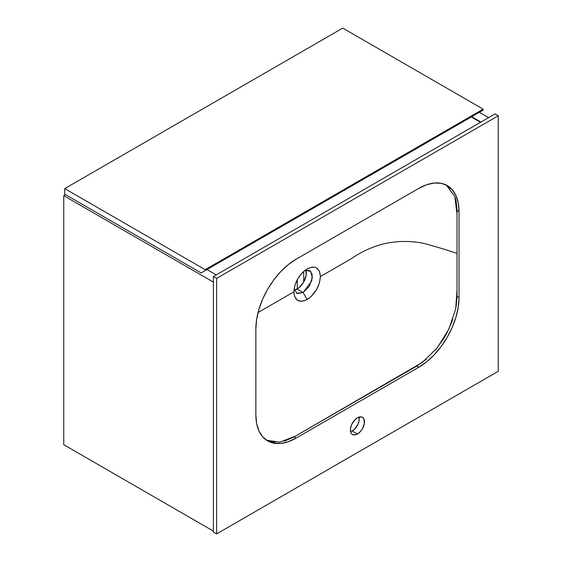 <?xml version="1.0" encoding="UTF-8"?>
<svg xmlns="http://www.w3.org/2000/svg" width="562" height="562" viewBox="0 0 562 562"><rect width="100%" height="100%" fill="white"/><g stroke="black" fill="none" stroke-linecap="round" stroke-linejoin="round"><path stroke-width="0.84" d="M352.212 430.998A9.954 5.746 120 0 0 359.062 417.039L359.118 420.467L358.064 424.008L354.91 428.827L352.212 430.998L357.446 434.019L352.212 430.998L350.59 431.714A9.954 5.746 120 0 0 352.212 430.998M357.446 417.756A9.954 5.746 -60 0 1 362.42 417.264A9.954 5.746 -60 0 1 363.944 425.244A9.954 5.746 -60 0 1 357.446 434.019L360.137 431.841L362.42 428.764L364.352 423.488L363.944 419.02L362.42 417.264L361.352 416.871L357.446 417.756L354.748 419.933L351.587 424.753L350.54 428.286L350.54 431.461L351.587 433.787L352.465 434.51L354.748 434.953L357.446 434.019A9.954 5.746 -60 0 1 352.465 434.51A9.954 5.746 -60 0 1 350.941 426.53A9.954 5.746 -60 0 1 357.446 417.756M213.405 532.038L216.63 533.9L498.255 371.299L498.255 115.786L495.038 113.931L498.255 115.786L216.63 278.387L216.63 533.9L213.405 532.038L213.405 276.525L216.63 278.387L213.405 276.525L495.038 113.931L213.405 276.525L213.405 532.038M216.63 278.387L498.255 115.786L498.255 371.299L216.63 533.9L216.63 278.387M255.858 328.911L255.858 414.854L256.63 423.474L258.92 430.864L262.637 436.751L267.638 440.903L273.736 443.158L280.691 443.432L288.236 441.725L296.09 438.086L418.795 367.239L426.649 361.809L434.194 354.812L441.149 346.501L447.247 337.207L452.248 327.274L455.972 317.094L458.255 307.063L459.028 297.551L459.028 211.607L458.255 202.987L455.972 195.597L452.248 189.71L447.247 185.558L441.149 183.303L434.194 183.022L426.649 184.736L418.795 188.375L296.09 259.223L288.236 264.646L280.691 271.65L273.736 279.953L267.638 289.254L262.637 299.181L258.92 309.36L256.63 319.399L255.858 328.911A56.895 32.849 -60 0 1 296.09 259.223L418.795 188.375A56.895 32.849 -60 0 1 447.247 185.558A56.895 32.849 -60 0 1 459.028 211.607L457.018 210.441L459.028 211.607L459.028 297.551L457.018 296.392L459.028 297.551A56.895 32.849 -60 0 1 418.795 367.239L416.786 366.073L418.795 367.239L296.09 438.086L294.074 436.92L296.09 438.086A56.895 32.849 -60 0 1 267.638 440.903A56.895 32.849 -60 0 1 255.858 414.854L255.858 328.911M294.059 289.219L297.27 293.526L303.129 292.556L307.154 299.525C299.089 303.276 294.664 300.719 293.877 291.861C294.657 282.089 299.089 274.425 307.168 268.854L302.082 272.949L297.769 278.759L294.881 285.419L293.877 291.861L258.035 312.549L293.877 291.861L294.65 296.574L297.319 300.171L300.909 301.33L305.847 300.199L311.004 296.645L316.539 289.62L319.413 282.988L320.431 276.525L319.42 271.242L316.659 268.004L314.537 267.189L312.24 267.098L307.168 268.854C315.219 265.116 319.645 267.681 320.431 276.525L351.081 258.829C363.031 250.589 375.669 245.229 388.981 242.756C400.783 240.859 412.403 241.063 423.839 243.381C434.567 246.247 445.624 249.598 457.018 253.413C445.624 249.598 434.567 246.247 423.839 243.381C412.403 241.063 400.783 240.859 388.981 242.756C375.669 245.229 363.031 250.589 351.081 258.829L320.431 276.525C319.637 286.297 315.212 293.961 307.154 299.525L303.129 292.556L297.094 289.072A13.088 7.559 120 0 0 305.918 270.069L306.171 275.232L303.635 282.166L298.9 287.821L294.305 290.182A13.088 7.559 120 0 0 297.094 289.072L303.129 292.556L296.588 293.202M450.394 188.727L446.221 185.003L454.784 196.468L457.018 214.277L457.018 296.687L456.14 306.571M304.955 270.343L309.669 270.533L312.205 274.544L311.678 281.028L303.129 292.556L309.339 286.213L312.339 277.621L310.575 271.228L304.955 270.343M452.881 319.307L447.373 332.142L443.868 338.345L435.669 349.733M426.375 359.195L416.4 366.298L293.821 437.067L284.484 441.121M275.19 442.392L270.926 441.823L266.648 440.285L279.897 442.125L295.31 436.21L422.519 362.293L437.18 347.892L448.876 329.114L455.684 309.044L457.018 290.154L457.018 210.146L456.14 201.28L454.798 196.503M488.603 117.648L479.351 112.302L488.603 117.648M480.96 122.059L471.708 116.713L480.96 122.059M63.745 444.704L213.405 531.111L63.745 444.704L63.745 195.695L65.55 194.649L63.745 195.695L213.405 282.103L63.745 195.695L63.745 444.704M216.222 274.902L206.971 269.556L216.222 274.902M471.3 116.945L480.552 122.291L471.3 116.945M483.172 109.169L342.757 28.1L483.172 109.169L205.158 269.676L64.749 188.607L342.757 28.1L64.749 188.607L205.158 269.676L205.158 270.603L201.14 272.928L64.749 194.185L64.749 188.607L64.749 194.185L201.14 272.928L483.172 110.096L483.172 109.169L205.158 269.676L205.158 270.603L483.172 110.096L483.172 109.169M479.147 112.421L201.14 272.928L479.147 112.421M297.291 288.952L297.291 279.616L297.291 288.952M303.733 281.998L303.733 271.355L303.733 281.998"/></g></svg>
